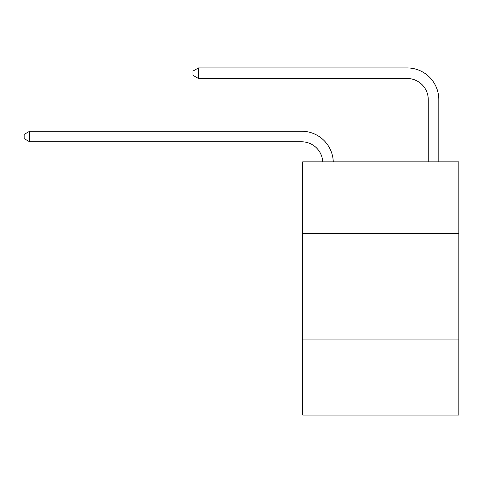 <?xml version="1.0" encoding="UTF-8"?>
<svg xmlns="http://www.w3.org/2000/svg" width="483" height="483" viewBox="0 0 483 483"><rect width="100%" height="100%" fill="white"/><g stroke="black" fill="none" stroke-linecap="round" stroke-linejoin="round"><path stroke-width="0.72" d="M458.85 233.585L458.85 161.841L302.696 161.841L302.696 233.585L458.85 233.585L458.85 415.066L302.696 415.066L302.696 233.585M458.85 339.096L302.696 339.096M428.252 161.841L428.252 99.589A21.101 21.101 0 0 0 407.151 78.487L198.453 78.487L192.965 75.324L192.965 71.104L198.453 67.934L407.151 67.934A31.655 31.655 0 0 1 438.805 99.589L438.805 161.841M428.252 99.589A21.101 21.101 0 0 0 407.151 78.487A21.101 21.101 0 0 1 428.252 99.589A21.101 21.101 0 0 0 407.151 78.487A21.101 21.101 0 0 1 428.252 99.589A21.101 21.101 0 0 0 407.151 78.487A21.101 21.101 0 0 1 428.252 99.589A21.101 21.101 0 0 0 407.151 78.487A21.101 21.101 0 0 1 428.252 99.589A21.101 21.101 0 0 0 407.151 78.487A21.101 21.101 0 0 1 428.252 99.589A21.101 21.101 0 0 0 407.151 78.487A21.101 21.101 0 0 1 428.252 99.589A21.101 21.101 0 0 0 407.151 78.487A21.101 21.101 0 0 1 428.252 99.589M198.453 67.934L407.151 67.934L198.453 67.934L407.151 67.934L198.453 67.934L407.151 67.934L198.453 67.934L407.151 67.934L198.453 67.934L407.151 67.934L198.453 67.934L407.151 67.934L198.453 67.934L407.151 67.934L198.453 67.934L198.453 78.487M322.716 161.841A21.101 21.101 -149 0 0 301.64 141.791L29.638 141.791L24.15 138.627L24.15 134.407L29.638 131.243L301.64 131.243A31.655 31.655 31 0 1 333.276 161.841M29.638 131.243L29.638 141.791"/></g></svg>
